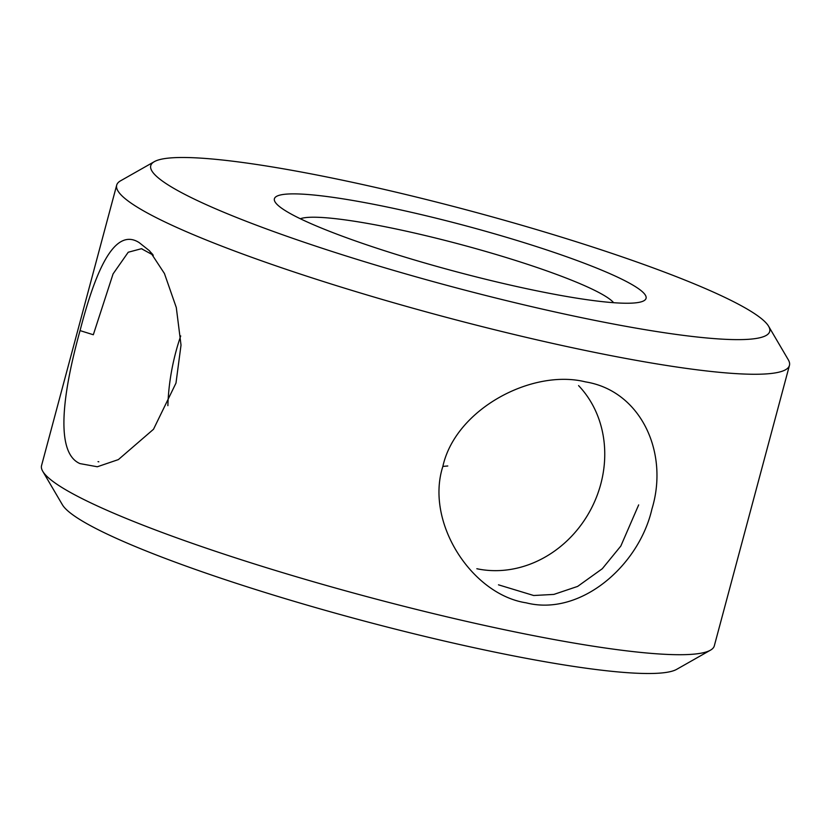 <?xml version="1.0" encoding="UTF-8"?>
<svg xmlns="http://www.w3.org/2000/svg" width="831" height="831" viewBox="0 0 831 831"><rect width="100%" height="100%" fill="white"/><g stroke="black" fill="none" stroke-linecap="round" stroke-linejoin="round"><path stroke-width="1.25" d="M651.94 508.998C638.862 566.098 580.225 616.633 526.22 602.839C471.915 594.622 424.89 522.502 442.861 466.409C455.544 408.914 532.307 368.621 585.398 381.865C640.711 390.684 669.235 452.48 651.94 508.998M498.486 584.827L533.689 595.505L553.851 594.414L577.649 586.406L602.298 568.726L620.83 546.04L638.665 504.905M175.985 383.091L153.496 429.274L118.376 459.595L97.32 466.762L79.994 463.605C53.392 452.272 64.392 386.955 80.056 330.603C94.869 273.264 113.94 226.312 139.203 242.631L149.549 250.837L164.434 273.513L176.297 307.553L181.023 345.083L175.985 383.091M476.838 568.736A108.653 96.5 118.7 0 0 600.761 484.151A108.653 96.5 118.7 0 0 578.573 385.605M153.299 255.179L141.457 248.708L128.223 252.24L113.089 273.866L93.321 334.748L80.056 330.603M180.722 335.932A108.653 48.136 -78.5 0 0 175.943 351.596A108.653 48.136 -78.5 0 0 167.883 405.673M291.245 214.097A192.387 23.403 -165 0 1 277.357 204.706A192.387 23.403 -165 0 1 404.271 210.71A192.387 23.403 -165 0 1 629.223 283.028A192.387 23.403 -165 0 1 640.535 302.017A192.387 23.403 -165 0 1 477.274 277.17A192.387 23.403 -165 0 1 291.245 214.097M300.323 218.75A164.528 20.017 -165 0 1 437.989 238.632A164.528 20.017 -165 0 1 600.616 293.457A164.528 20.017 -165 0 1 613.621 302.702M768.602 326.24L788.255 359.709A348.241 42.371 -165 0 1 789.45 365.401L714.307 645.864A348.241 42.371 -165 0 1 710.422 650.195L676.663 669.35A320.382 38.984 -165 0 1 413.152 633.575A320.382 38.984 -165 0 1 89.343 525.047A320.382 38.984 -165 0 1 62.398 504.76L42.745 471.291A348.241 42.371 -165 0 1 41.55 465.599L116.693 185.136A348.241 42.371 -165 0 1 120.578 180.805L154.337 161.65A320.382 38.984 -165 0 1 417.848 197.425A320.382 38.984 -165 0 1 741.657 305.953A320.382 38.984 -165 0 1 768.602 326.24A320.382 38.984 -165 0 1 539.901 308.55A320.382 38.984 -165 0 1 178.8 191.172A320.382 38.984 -165 0 1 154.337 161.65M710.422 650.195A348.241 42.371 -165 0 1 423.997 611.304A348.241 42.371 -165 0 1 72.027 493.344A348.241 42.371 -165 0 1 42.745 471.291M789.45 365.401A348.241 42.371 -165 0 1 519.531 335.776A348.241 42.371 -165 0 1 147.18 212.892A348.241 42.371 -165 0 1 116.693 185.136M442.861 466.409L447.784 465.983M142.039 248.843L141.457 248.729M98.816 461.807L98.037 461.641M149.57 251.055L152.592 254.307"/></g></svg>
